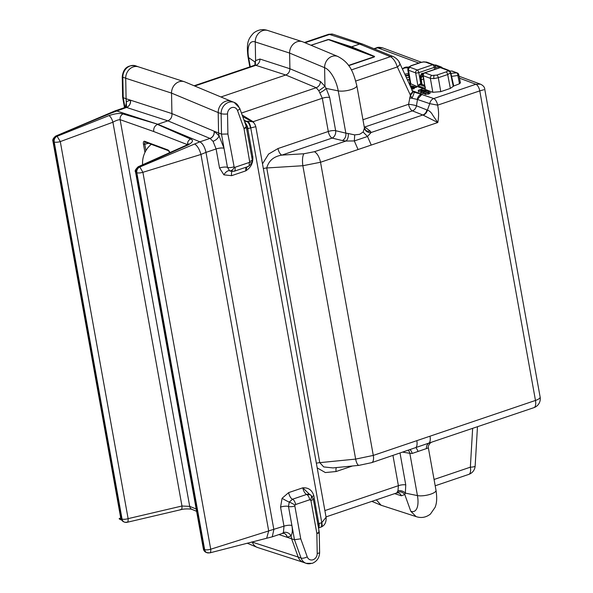 <?xml version="1.0" encoding="UTF-8"?>
<svg xmlns="http://www.w3.org/2000/svg" width="593" height="593" viewBox="0 0 593 593"><rect width="100%" height="100%" fill="white"/><g stroke="black" fill="none" stroke-linecap="round" stroke-linejoin="round"><path stroke-width="0.89" d="M472.643 428.428L470.353 467.18A9.436 4.055 -108.7 0 1 468.759 474.4A9.436 9.436 0 0 0 475.149 466.016A9.436 1.66 -176.6 0 1 470.353 467.18L434.061 479.478M252.225 541.861L252.344 542.187A10.674 9.103 110.4 0 0 257.021 547.295A10.674 9.103 110.4 0 0 257.614 547.517L303.438 562.349A10.674 9.103 110.4 0 1 303.193 562.268A10.674 9.103 110.4 0 1 298.168 557.027L251.81 541.965M310.495 499.832A4.722 2.424 -57.6 0 0 310.717 494.985A4.722 2.424 -57.6 0 0 310.487 494.873L306.625 494.458A4.722 2.031 71.3 0 1 309.724 499.751L310.932 500.514L316.84 533.359L317.218 553.439A5.93 5.055 -69.6 0 1 313.052 559.74A5.93 5.055 -69.6 0 1 307.226 556.827L300.747 538.815L294.476 539.719L278.932 534.567M242.745 116.665L252.344 121.743L247.392 121.202A5.9 2.676 76.4 0 1 250.75 127.903L321.784 522.663A5.9 2.379 66.3 0 1 321.265 526.992C324.831 525.398 326.439 522.151 326.083 517.252L321.784 522.663L318.819 523.686L313.801 495.785C312.133 490.115 308.456 487.461 302.771 487.824C303.549 491.226 304.832 493.435 306.603 494.451L292.542 499.232L289.236 502.056L288.472 506.474A5.9 1.757 169.8 0 0 280.548 507.119L283.98 526.169L283.439 532.507L282.357 533.404L283.906 533.322A5.9 5.1 106.4 0 1 287.286 537.273L291.037 535.813C292.393 533.559 292.683 530.127 291.897 525.531L288.494 506.481A4.722 1.401 -10.2 0 0 294.832 505.97L294.988 505.088A4.722 0.437 -150.8 0 0 289.273 502.063L288.494 506.481L294.476 539.719L301.088 558.087A10.652 9.08 110.4 0 0 306.107 563.32A10.652 9.08 110.4 0 0 311.547 563.32M138.673 66.927A10.674 9.103 110.4 0 0 138.428 66.839A10.674 9.103 110.4 0 0 133.217 66.927A10.674 9.103 110.4 0 0 125.716 78.261L171.54 93.101A10.674 9.103 110.4 0 1 184.245 81.678A10.674 9.103 110.4 0 1 184.846 81.901L231.507 101.381A10.674 9.103 110.4 0 0 231.277 101.292A10.674 9.103 110.4 0 0 225.696 101.24A10.674 9.103 110.4 0 0 218.202 112.581L171.54 93.101L171.918 113.582C172.2 117.036 170.851 119.452 167.871 120.839L210.063 138.458A5.9 4.952 114 0 0 214.229 131.253L171.918 113.582L130.482 100.173A5.9 5.078 107.9 0 1 126.509 107.444L126.435 107.422A5.9 5.1 106.4 0 0 130.356 100.128L130.482 100.173M239.061 107.57A10.652 9.08 110.4 0 0 234.168 102.389A10.652 9.08 110.4 0 0 228.601 102.344A10.652 9.08 110.4 0 0 221.122 113.648L221.5 134.137L214.229 131.253L219.084 135.901C218.18 138.251 216.171 140.052 213.05 141.312L216.104 148.954L219.536 168.004A5.9 1.757 -10.2 0 1 227.453 167.359L229.632 170.777L230.551 171.221M227.905 134.011L227.534 113.93A5.93 5.055 -69.6 0 1 231.7 107.629A5.93 5.055 -69.6 0 1 237.526 110.543L244.005 128.555L249.764 162.282L234.257 167.537L227.905 134.011L221.5 134.137L227.453 167.359L224.028 148.309L219.084 135.901M246.71 128.911L255.153 126.835M247.044 166.892L245.747 170.88C250.906 167.567 253.255 162.875 252.803 156.789A4.722 1.401 -10.2 0 0 251.803 157.197M245.873 167.285L245.747 170.88L231.618 175.669L223.902 174.846A5.9 3.032 122.4 0 1 229.632 170.777M233.82 166.855A4.722 1.401 -10.2 0 1 227.482 167.367L229.669 170.791L233.523 171.207A4.722 2.031 -108.7 0 0 234.228 171.236A4.722 2.031 -108.7 0 0 235.028 167.626M153.728 131.527L187.573 144.699C187.366 142.098 188.374 140.207 190.598 139.021L157.441 124.404C154.647 125.864 153.409 128.244 153.728 131.527L120.127 119.675C119.853 117.051 120.824 115.138 123.033 113.952L157.775 124.256L199.9 141.846C202.739 143.506 204.77 147.02 205.993 152.379L216.104 148.954A5.9 1.757 -10.2 0 1 224.028 148.309M199.9 141.846L194.637 144.003C197.336 145.708 199.441 149.184 200.953 154.425L205.993 152.379M291.897 525.531A5.9 1.757 169.8 0 0 283.98 526.169L268.688 530.905L200.953 154.454L142.898 172.304L139.829 166.989L138.228 166.722L186.921 144.966L188.1 144.951C192.866 142.276 193.703 140.296 190.598 139.021M282.364 533.404L272.246 536.835L273.862 529.601L205.993 152.386M206.898 552.661A4.722 4.062 -72.1 0 1 206.564 552.572A4.722 4.062 -72.1 0 1 203.977 549.452A4.722 1.401 -10.2 0 1 203.369 548.918L135.53 171.866A4.722 1.401 -10.2 0 0 136.138 172.4L136.835 172.719L204.652 549.629A4.722 1.401 -10.2 0 0 210.715 549.214L268.696 530.935L266.657 538.259L272.246 536.835M203.369 548.918A4.722 4.722 0 0 0 206.564 552.572L209.255 552.832A4.722 4.062 -72.1 0 1 207.224 552.787L207.224 552.787A4.722 4.062 -72.1 0 1 204.637 549.667L203.977 549.452L136.138 172.4M136.145 172.393A4.722 3.988 -67.3 0 1 139.17 166.715L188.1 144.951M136.805 172.667A4.722 3.988 -67.3 0 1 139.829 166.989L194.637 144.003M136.835 172.719A4.722 1.401 -10.2 0 0 142.898 172.304L210.715 549.214C210.96 551.853 210.478 553.061 209.255 552.832M196.187 509.002L189.708 506.385L120.127 119.675C118.237 119.719 115.835 120.564 112.915 122.225L60.286 141.586A4.722 1.401 169.8 0 1 54.222 142.001A4.722 4.062 -72.1 0 1 57.121 136.271L60.286 141.586L128.125 518.638L181.969 506.014L189.708 506.385A4.722 3.988 112.7 0 0 191.924 509.372L196.602 511.307M123.952 521.884A4.722 3.988 -67.3 0 1 123.611 521.766A4.722 3.988 -67.3 0 1 121.395 518.779L122.062 519.06A4.722 1.401 169.8 0 0 128.125 518.638C128.296 521.343 127.777 522.522 126.561 522.181A4.722 3.988 -67.3 0 1 124.285 522.048A4.722 3.988 -67.3 0 1 122.062 519.06L54.222 142.001L53.563 141.779A4.722 4.062 -72.1 0 1 56.468 136.056L57.121 136.271L108.971 115.591C110.594 116.613 111.914 118.822 112.915 122.225L181.969 506.014C182.14 508.712 181.621 509.898 180.405 509.557L181.021 509.654C185.031 508.349 192.762 509.165 191.924 509.372M150.859 144.158L150.941 144.603M108.971 115.591C115.309 113.515 120.001 112.966 123.033 113.952M55.683 136.093L111.269 113.063L109.764 113.115L55.683 136.093C53.2 138.213 52.288 139.941 52.94 141.282L52.94 141.282A4.722 1.401 169.8 0 0 53.548 141.816L121.365 518.727A4.722 1.401 169.8 0 1 120.757 518.193L52.94 141.282M126.561 522.181L127.176 522.285A4.722 4.722 0 0 1 124.285 522.048L123.611 521.766C121.268 519.965 120.312 518.779 120.757 518.193L121.246 519.831C122.18 520.298 116.584 518.415 120.757 518.193M111.269 113.063L126.509 107.444L167.871 120.839L157.775 124.256L116.413 110.869L115.079 110.847L109.764 113.115M199.893 141.838L209.981 138.421A5.9 4.981 112.7 0 0 214.11 131.201M125.353 107.363L126.598 101.573L130.356 100.128L126.094 98.749L126.509 106.495L125.197 107.422L115.079 110.847M124.982 107.489L123.218 97.667L126.094 98.749L125.716 78.261L122.84 77.186L123.218 97.667L122.618 97.133L122.247 76.697C123.3 68.291 127.806 64.681 135.76 65.875A10.652 9.08 110.4 0 0 130.319 65.875A10.652 9.08 110.4 0 0 122.84 77.186A4.722 1.03 178.9 0 1 122.247 76.697M312.667 498.29A4.722 1.401 169.8 0 1 313.267 498.817L310.717 494.985L309.731 494.488A5.9 5.033 111.1 0 0 309.709 494.48L302.771 487.824L288.643 492.613A5.9 2.535 -108.7 0 0 292.519 499.224L289.273 502.063M318.478 527.763A5.9 2.498 70 0 0 318.819 523.686L317.885 524.471M313.801 495.785A4.722 1.401 -10.2 0 0 312.274 496.467M309.709 494.48A5.9 5.033 111.1 0 0 306.603 494.451L292.519 499.224A4.722 2.031 71.3 0 1 295.64 504.517L309.724 499.751M394.664 493.635L401.342 495.8L404.782 494.547L405.345 493.124L405.753 484.881L400.023 453.037M392.951 455.431L398.4 485.682L397.97 490.811L396.695 492.946L398.377 492.835A5.9 5.078 107.9 0 1 401.342 495.8M397.421 492.16C400.349 491.3 402.795 492.086 404.774 494.532M376.325 499.847L381.099 505.243L416.071 516.592L410.801 511.27L404.782 494.547M408.184 450.272A5.9 4.559 -80.5 0 1 409.83 453.319L412.135 453.46L428.383 447.93L436.011 490.322A10.667 3.173 169.8 0 1 429.354 494.577A10.667 3.173 169.8 0 1 417.435 495.592A20.681 8.888 71.3 0 1 410.801 511.27M397.97 490.811A5.9 4.129 -159.7 0 1 405.345 493.124L417.435 495.592L409.83 453.319L402.699 452.133M336.431 467.58A5.9 2.535 -108.7 0 0 336.112 471.524L352.42 466.002M412.528 90.966A5.9 2.52 150 0 1 412.624 91.1A5.9 2.52 150 0 1 410.4 95.125L408.577 104.279A5.9 2.535 -108.7 0 0 412.387 110.861L422.816 114.983L437.79 122.514C438.894 116.836 438.842 111.054 437.634 105.161L479.767 90.877L535.472 400.445A9.436 4.055 -108.7 0 1 533.878 407.673L429.043 443.045A9.436 4.055 -108.7 0 0 429.999 436.196L373.286 455.417L355.644 459.101L319.768 462.651L266.746 167.967L302.86 165.729L355.644 459.101A9.436 2.876 84.3 0 0 359.01 465.349L332.969 467.921L323.734 466.928L319.768 462.651A5.9 1.757 -10.2 0 0 316.365 463.244M303.824 153.757C302.482 156.263 302.156 160.258 302.86 165.729L320.531 162.252C319.316 156.908 317.285 153.394 314.438 151.712L303.824 153.757L281.808 155.121C273.744 156.448 268.718 160.733 266.746 167.967A5.9 1.757 -10.2 0 0 263.344 168.553M220.944 96.97L285.759 75L255.857 65.319L254.434 65.326L255.079 64.963L255.598 60.605L259.934 59.033L289.903 68.736C289.747 71.79 288.368 73.873 285.759 75L316.21 87.712L318.826 90.759L322.31 98.253A5.9 1.757 169.8 0 1 329.664 97.452L335.645 130.69A5.9 1.757 -10.2 0 0 328.292 131.49A5.9 2.535 71.3 0 0 332.102 138.08L342.302 140.534A5.9 4.47 103.5 0 0 345.845 133.143L335.645 130.69A5.9 4.47 103.5 0 1 332.102 138.08L281.808 155.121A5.9 2.535 71.3 0 1 277.998 148.539L268.585 154.069L262.499 163.853M348.187 133.514L345.845 133.143L338.24 90.877A10.667 3.173 -10.2 0 0 351.545 89.432A10.667 3.173 -10.2 0 0 356.816 85.607L364.443 128.006L363.124 132.046L359.617 134.3L354.71 134.9L348.187 133.514A5.9 3.284 93.6 0 1 345.934 141.038L354.325 140.949L367.504 136.472L371.174 132.484A5.9 5.589 -9.3 0 1 364.443 128.006M459.093 76.245L480.456 84.169L475.882 84.265L433.75 98.549A5.9 4.959 108.7 0 0 429.769 103.649L427.397 110.157L426.871 109.913A5.9 4.937 111.6 0 1 422.816 114.983L371.174 132.484L370.202 131.075L364.777 127.006A5.9 5.344 -53.1 0 1 364.28 127.11M364.206 126.672A5.9 2.535 71.3 0 0 364.777 127.006L412.387 110.861A5.9 4.937 111.6 0 0 416.449 105.791L417.479 99.498L421.601 94.287A5.9 1.853 87.6 0 0 421.497 94.398A5.9 2.535 -108.7 0 0 421.616 94.45L433.75 98.549A5.9 2.535 -108.7 0 1 437.634 105.161L429.769 103.649L417.479 99.498A5.9 0.689 -170.7 0 0 417.316 99.439L422.008 94.317L412.454 90.773M362.953 119.742L408.577 104.279A5.9 0.689 -170.7 0 1 416.449 105.791L426.871 109.913M370.202 131.075A5.9 5.344 -53.1 0 1 365.748 130.282L364.443 127.992M250.253 66.742L248.615 57.625A10.667 3.173 169.8 0 1 248.007 56.802C246.214 42.088 248.497 38.664 253.545 33.089C258.059 29.568 262.966 28.753 268.258 30.643A10.667 9.095 110.4 0 0 267.947 30.532A10.667 9.095 110.4 0 0 255.249 41.947L289.614 53.073A10.667 9.095 110.4 0 1 302.311 41.658A10.667 9.095 110.4 0 1 302.912 41.881L337.906 56.491A10.667 9.095 110.4 0 0 337.617 56.379A10.667 9.095 110.4 0 0 324.608 67.684L289.614 53.073L289.903 68.736L320.42 81.471A5.9 4.981 112.7 0 1 316.21 87.712L241.44 113.055M399.067 62.784A5.9 2.35 155.2 0 1 399.808 63.392C398.837 60.768 396.769 58.551 393.582 56.728L393.582 56.728A5.9 4.966 112.2 0 0 390.431 56.676C393.337 58.336 395.642 61.754 397.34 66.942L410.015 94.369A10.622 9.058 110.4 0 0 410.4 95.125L411.92 98.268L417.316 99.439A5.9 4.803 106.1 0 1 421.371 94.213L413.892 92.167A5.9 0.875 116.2 0 1 413.936 92.182L413.936 92.182A5.9 0.875 116.2 0 1 411.92 98.268A5.9 0.689 -170.7 0 0 409.607 97.978M411.735 90.203A5.9 2.35 155.2 0 1 412.476 90.818L399.808 63.392A5.9 2.35 155.2 0 1 397.34 66.942L355.77 81.026M393.582 56.728L362.79 44.149L359.61 44.09L351.56 46.817L374.598 56.439L374.168 57.024L348.684 65.66M414.114 92.271L412.476 90.818A5.9 2.35 155.2 0 1 410.015 94.369M413.892 92.167L412.758 91.492M411.653 89.032L413.899 88.854L414.329 88.298L413.403 88.372L416.62 86.993M416.175 86.956L411.394 88.476M421.245 90.966L423.713 90.129L421.682 90.24M422.298 91.114L421.26 91.085M418.421 91.344L418.458 91.826L420.86 91.633M422.868 93.479L425.04 93.286M420.793 92.708L422.846 92.812M426.597 90.811L426.575 89.891L425.885 89.899L420.815 91.693L426.745 91.077L423.587 92.478L428.65 90.662L422.72 91.3L426.345 90.069M428.65 90.662L429.102 91.626M429.132 93.301L430.763 92.745L428.872 92.812M425.3 93.22L424.907 94.287L425.515 94.443L429.28 93.694M410.786 87.149L411.394 87.075L410.838 87.267M410.475 86.489L412.268 85.881L410.245 85.992M411.068 87.764L414.344 86.652L414.04 86.237L410.564 86.674M409.904 85.251L410.601 84.762L409.489 84.347M407.539 80.129A8.258 2.454 -10.2 0 0 409.481 79.758A8.258 2.454 -10.2 0 1 407.539 80.129M416.316 87.386L416.108 85.992L415.478 86.037L415.5 87.082M428.769 92.693L426.73 92.812L429.925 91.404L425.062 93.131L428.769 92.693M409.363 84.08L410.097 83.754L409.029 83.361M376.036 48.337A5.9 2.535 71.3 0 1 376.725 47.759C377.823 47.121 379.846 47.181 382.811 47.937L377.622 47.803L418.777 63.073M421.193 90.373L419.681 90.195L422.876 88.787L418.243 90.358L421.193 90.373L421.289 91.455M418.354 90.596L418.458 91.826M351.323 69.93L390.431 56.676L359.61 44.09L328.804 34.238L333.007 34.253A5.9 5.092 108.4 0 0 330.079 34.283L305.039 42.77M459.479 78.18L475.882 84.265A5.9 2.535 -108.7 0 1 479.767 90.877L483.821 89.758M426.426 448.249A5.9 4.877 -99.4 0 1 429.043 443.045L371.692 462.644A9.436 4.055 -108.7 0 0 373.286 455.417L320.531 162.252L437.79 122.514L433.016 115.613C431.363 112.537 429.495 110.721 427.397 110.157A5.9 4.87 118.8 0 1 423.143 115.138M371.24 145.063L367.504 136.472L363.124 132.046M358.061 149.532L354.325 140.949L354.71 134.9M252.966 122.128A5.9 1.757 169.8 0 1 253.515 121.928L242.144 115.012M252.64 121.921A5.9 1.816 168.5 0 1 253.448 121.587L322.31 98.253L328.292 131.49L277.998 148.539M321.525 522.767A5.9 2.535 71.3 0 1 320.531 527.281L321.265 526.992A5.9 2.379 66.3 0 1 320.887 527.081M247.392 121.202L246.681 121.395A5.9 2.535 71.3 0 1 250.491 127.977M244.976 122.877A5.9 2.572 72.6 0 1 247.785 128.889L252.803 156.789M254.434 65.326L194.119 85.77M318.826 90.759L324.949 86.341L320.42 81.471M319.968 92.745A5.9 1.334 148 0 0 326.15 88.409L324.949 86.341M374.376 56.691A0.593 0.497 -71.1 0 0 374.598 56.439L374.168 57.024M310.91 45.224L328.93 39.494L351.56 46.817M336.053 42.459A0.593 0.504 -69.6 0 0 336.246 41.858L367.149 53.326A0.593 0.504 -69.6 0 1 366.956 53.926M254.946 65.074L255.012 62.013L255.598 60.605L255.249 41.947A20.681 8.888 71.3 0 0 248.615 57.625L255.012 62.013A5.9 4.662 6.3 0 1 255.405 64.163L255.405 64.163A5.9 4.662 6.3 0 1 255.331 64.607M416.82 440.666A9.436 4.055 -108.7 0 1 415.856 447.515A5.9 0.541 -114 0 1 417.932 451.125M409.778 449.731A5.9 3.373 -89.4 0 1 412.135 453.46M151.289 144.314A21.237 18.109 110.4 0 0 142.609 164.743M407.384 79.803A7.079 2.105 -10.2 0 0 409.422 79.403M406.398 77.661A7.079 2.105 -10.2 0 0 409.051 77.179A7.079 2.105 -10.2 0 1 406.398 77.661M404.737 74.073A5.923 1.764 -10.2 0 0 408.436 73.495M402.491 69.211A5.923 5.374 37.8 0 1 407.932 68.121M422.075 74.103L420.459 76.971L421.682 84.273L417.895 85.696L415.641 72.88A2.357 2.009 -69.6 0 1 417.264 70.004L410.163 67.365L409.822 66.609A2.357 2.142 37.8 0 0 408.355 67.38L407.969 68.981A2.357 2.142 37.8 0 1 408.355 67.38A5.923 5.374 -142.2 0 0 404.144 67.728A5.923 5.374 -142.2 0 0 402.462 69.144M405.353 75.393A5.248 1.564 -10.2 0 0 408.659 74.851M405.605 75.941A7.079 2.105 -10.2 0 0 408.755 75.4M425.048 86.296L425.418 88.49L417.895 85.696L419.859 84.028L420.793 83.783L422.001 84.391L421.289 79.758C421.06 77.564 421.512 76.571 422.639 76.771L423.261 77.164M450.591 72.398L450.398 73.006L447.678 74.54A2.357 1.016 -108.7 0 0 446.129 71.909L447.759 70.997L447.418 70.241L440.325 67.609L424.899 72.835A2.357 1.016 -108.7 0 0 424.544 72.82A2.357 1.016 -108.7 0 0 424.173 73.258M450.769 73.317L450.947 73.384A1.179 1.008 110.4 0 1 450.784 73.376A1.179 1.001 111 0 0 450.947 73.384L453.741 86.022L450.354 88.401L447.678 74.54L438.316 77.713L433.898 78.602L430.377 78.35A2.357 2.009 -69.6 0 1 432 75.467L436.759 75.089L446.129 71.909M422.238 74.036L423.817 73.213M421.868 74.207L421.156 74.992L421.037 77.186L419.666 77.031L421.69 73.45L423.046 73.287M435.773 68.484L435.848 68.855M407.969 68.981L408.54 70.248L415.641 72.88A2.357 0.675 -10 0 0 418.814 72.628L420.771 83.791M415.797 85.97L410.104 83.472L407.776 69.574M434.617 69.403L434.232 67.402A2.357 0.697 -10.9 0 0 435.395 66.542L435.395 66.542A2.357 0.697 -10.9 0 0 435.099 66.29A2.357 2.009 -69.6 0 0 432.682 64.77L425.581 62.139L423.469 61.983A2.357 0.704 85.4 0 1 423.684 61.85L426.804 62.146A2.357 2.009 110.4 0 0 425.581 62.139M436.759 75.089A2.357 1.016 -108.7 0 1 438.316 77.713L440.762 91.656L432.831 92.293L430.6 91.463M453.274 86.378L450.435 72.954M451.355 76.423L457.863 75.481A2.357 0.704 -11.3 0 0 458.782 74.696A2.357 0.704 -11.3 0 0 458.478 74.436A2.357 2.009 -69.6 0 0 457.292 72.946L452.452 71.153A2.357 2.009 -69.6 0 1 453.067 71.545M450.939 73.376L456.566 72.843A2.357 2.009 -69.6 0 1 457.292 72.946A2.357 2.357 0 0 1 458.782 74.696L460.442 82.983L460.138 82.723L459.516 83.746L457.863 75.481A2.357 1.379 -95.4 0 0 456.566 72.843L451.725 71.049L449.954 71.116M459.516 83.746L453.741 86.022M449.835 71.76A2.357 2.009 110.4 0 0 448.642 70.248L450.591 72.405L451.08 74.926M440.762 91.656L450.354 88.401M423.261 75.014A2.357 0.712 -9.5 0 0 422.972 75.444L422.972 75.444A2.357 0.712 -9.5 0 0 423.276 75.719L424.914 86.563M423.899 73.154L423.187 73.235M422.031 76.742L422.639 76.771M422.075 73.843L421.89 73.376M421.92 73.977L421.69 73.45M422.001 84.391L424.632 85.362M447.418 70.241A2.357 2.009 110.4 0 1 448.642 70.248L441.54 67.617A2.357 2.009 -69.6 0 0 440.325 67.609A2.357 1.016 -108.7 0 0 439.962 67.595L424.544 72.82A2.357 2.357 0 0 0 422.972 75.444L424.951 87.26M430.251 91.337L428.702 90.759M428.279 90.603L426.626 89.988M426.204 89.832L423.543 88.846M423.194 88.72L416.219 86.126M348.521 65.438L374.079 56.772M374.376 56.676L328.129 39.516L311.088 45.298M283.439 532.507C286.649 531.773 289.184 532.87 291.037 535.813L291.556 538.652L298.168 557.027L301.088 558.087A4.722 1.735 160.2 0 0 307.226 556.827M227.534 113.93A4.722 1.03 -1.1 0 1 221.122 113.648L218.202 112.581L218.572 133.062L219.084 135.886M210.063 138.458L213.05 141.312M243.975 128.459A4.722 1.735 -19.8 0 0 246.102 126.005L239.654 108.089L234.168 102.389L231.277 101.292M244.027 128.651A4.722 1.401 -10.2 0 0 246.362 126.954A4.722 1.401 -10.2 0 0 246.258 126.746M249.92 161.4A4.722 1.401 -10.2 0 0 252.255 159.702L246.102 126.005M249.764 162.282A4.722 0.437 29.2 0 1 251.573 163.727L252.255 159.702M247.607 166.433A4.722 2.031 -108.7 0 0 248.311 166.463L248.311 166.463A4.722 2.031 -108.7 0 0 249.112 162.853M234.257 167.537A4.722 2.424 122.4 0 1 229.669 170.791M237.526 110.543A4.722 1.735 -19.8 0 0 239.654 108.089M232.085 171.525A5.9 2.535 -108.7 0 0 231.618 175.669M223.902 174.846L219.536 168.004M169.909 152.609A3.869 1.66 -108.7 0 0 167.826 149.91L144.707 141.327A3.869 1.66 71.3 0 0 143.469 144.262L144.944 152.475M143.469 144.262L144.774 144.21L145.922 150.622M144.707 141.327A1.179 1.008 110.4 0 0 145.307 142.098A2.728 1.171 71.3 0 0 144.774 144.21L148.539 143.291M167.826 149.91A1.179 1.008 110.4 0 0 168.427 150.674L145.307 142.098A1.179 1.008 110.4 0 0 145.648 142.15L168.13 150.489M169.798 152.653L168.427 150.674A1.179 1.008 110.4 0 0 168.768 150.726A2.728 1.171 -108.7 0 1 168.886 150.778M126.435 107.422L125.197 107.422M287.168 537.236A5.9 5.078 107.9 0 0 283.936 533.329A5.9 5.078 107.9 0 0 283.921 533.329L283.906 533.322M317.218 553.439A4.722 1.03 -1.1 0 0 319.62 552.498C319.434 557.754 316.981 561.371 312.252 563.35L306.107 563.32L303.193 562.268M300.747 538.815L294.832 505.97M294.988 505.088L295.64 504.517M318.56 531.039A4.722 1.401 169.8 0 1 319.16 531.573L313.267 498.817A4.722 1.401 169.8 0 1 310.932 500.514M316.847 533.463A4.722 1.03 -1.1 0 0 319.256 532.514L319.16 531.573A4.722 1.401 169.8 0 1 316.825 533.263M319.62 552.498L319.256 532.514A4.722 1.03 -1.1 0 0 319.153 532.306M319.034 523.612A5.9 2.535 71.3 0 1 318.493 527.837M280.548 507.119L282.098 498.276A5.9 0.549 -150.8 0 0 289.236 502.056M282.098 498.276L288.643 492.613M324.882 510.595L398.4 485.682A5.9 1.757 169.8 0 1 405.753 484.881M317.196 467.87L325.335 472.554L336.112 471.524M342.302 140.534L345.934 141.038L314.438 151.712M329.664 97.452L326.15 88.409L338.24 90.877A20.681 8.888 -108.7 0 0 324.608 67.684L324.957 86.319M373.938 48.708L376.725 47.759A5.9 2.535 71.3 0 1 377.622 47.803L374.405 48.893M423.587 92.478L423.958 93.657M421.223 91.774L421.378 92.997M428.25 92.99L428.354 94.213M425.403 93.212L425.515 94.443M428.42 90.84L428.732 91.811M429.999 436.196L535.472 400.445A9.436 2.809 -10.2 0 0 540.134 397.058L484.763 89.321C484.703 87.215 483.265 85.503 480.456 84.169M253.648 122.677L253.515 121.928M243.886 119.845L246.681 121.395L244.687 122.069M244.909 122.684A5.9 2.535 71.3 0 1 248 128.822M259.934 59.033A5.9 5.078 107.9 0 1 255.857 65.319L194.741 86.029M450.398 73.006A2.357 2.142 -142.2 0 0 447.759 70.997M433.898 78.602A2.357 0.704 -94.6 0 1 434.113 75.622M423.921 61.961A2.357 0.704 85.4 0 0 423.684 61.85L420.467 62.502A2.357 1.016 -108.7 0 0 420.192 62.739M409.822 66.609L411.453 65.697A2.357 1.016 71.3 0 0 411.097 65.682L420.467 62.502A2.357 1.016 -108.7 0 1 420.822 62.524L411.453 65.697M410.801 65.956A2.357 1.016 71.3 0 1 411.097 65.682L408.355 67.38M423.217 73.955A2.357 2.009 110.4 0 0 422.542 76.178L421.037 77.186M423.157 76.541L422.542 76.178M417.264 70.004L432.682 64.77A2.357 1.016 -108.7 0 1 434.232 67.402L418.814 72.628A2.357 1.016 71.3 0 0 417.264 70.004M410.163 67.365A2.357 2.009 110.4 0 0 408.54 70.248L410.86 84.139M421.742 73.428L421.816 73.828M420.822 62.524L423.469 61.983M435.544 67.298L440.384 66.839L434.469 65.082M441.17 67.506A2.357 1.379 -95.4 0 0 440.384 66.839A2.357 2.009 -69.6 0 1 441.103 66.942L436.27 65.148A2.357 2.009 -69.6 0 0 435.544 65.045A2.357 0.912 -92.1 0 0 435.358 65A2.357 0.912 -92.1 0 0 435.18 65.06M434.41 65.037L435.358 65A2.357 2.357 0 0 1 436.27 65.148A2.357 2.009 -69.6 0 1 436.885 65.541M442.274 67.884A2.357 2.357 0 0 0 441.103 66.942A2.357 2.009 -69.6 0 1 442.074 67.81M432.831 92.293L430.377 78.35L423.276 75.719A2.357 2.009 110.4 0 1 424.899 72.835L432 75.467M449.909 71.071L451.547 71.004A2.357 2.357 0 0 1 452.452 71.153A2.357 2.009 -69.6 0 0 451.725 71.049A2.357 0.912 -92.1 0 0 451.547 71.004A2.357 0.912 -92.1 0 0 451.362 71.064M441.54 67.617A2.357 2.357 0 0 0 439.962 67.595A2.357 1.016 -108.7 0 0 439.687 67.824M421.289 79.758L423.565 78.988M420.793 83.783L419.666 77.031M420.014 84.747L424.825 86.534M475.149 466.016L477.469 426.79M257.021 547.295L247.155 543.181M251.573 163.727L248.311 166.463L234.228 171.236L230.529 171.207M135.53 171.866C134.596 171.095 135.493 169.383 138.228 166.722M127.176 522.285L181.021 509.654M188.411 144.811L188.811 143.817L186.921 144.966M209.803 552.884L266.657 538.259M184.245 81.678L138.428 66.839M135.76 65.875L138.547 66.883M122.625 97.178L124.508 107.652M381.099 505.243L371.833 501.367M468.759 474.4L435.195 485.778M415.76 516.481C421.037 518.364 425.93 517.556 430.436 514.064L435.121 507.289C436.189 504.45 437.501 500.299 436.011 490.322M337.617 56.379C350.752 62.984 353.724 73.74 356.816 85.607M333.007 34.253L362.523 44.052M425.062 93.131L424.907 94.287M428.828 92.73L429.376 93.768M420.815 91.693L420.659 92.856M426.575 89.891L427.034 90.759M422.891 92.464L422.735 93.627M416.167 86.029L416.716 87.067M328.804 34.238L304.409 42.503M249.823 66.89L248.007 56.802M382.811 47.937L421.356 62.243M326.017 516.896L396.695 492.946M320.531 527.281L318.515 527.963M326.083 517.252L255.783 126.546C254.879 123.87 253.73 122.269 252.344 121.743M302.311 41.658L267.947 30.532M255.049 65L255.405 64.163M431.422 442.4C431.348 441.311 427.234 446.284 428.368 447.856M359.01 465.349L371.692 462.644M533.878 407.673A9.436 9.436 0 0 0 540.134 397.058M408.466 67.246A6.019 6.019 0 0 0 404.144 67.728M423.105 73.265L421.156 74.992M426.804 62.146L433.906 64.778A2.357 2.357 0 0 1 435.395 66.542L435.87 68.981M424.054 73.05L423.269 73.206"/></g></svg>
